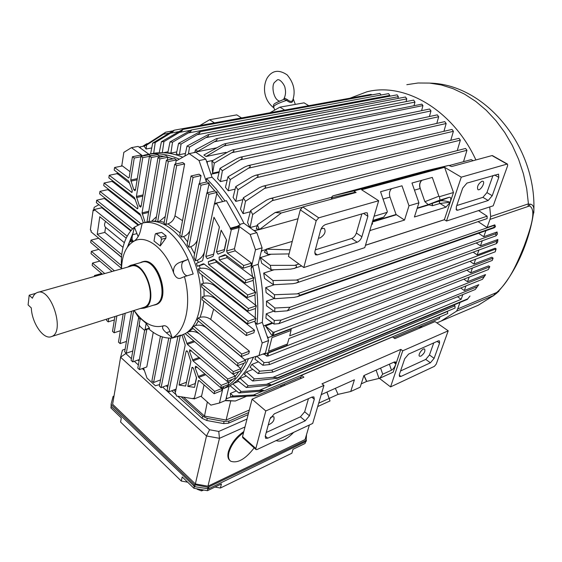 <?xml version="1.0" encoding="UTF-8"?>
<svg xmlns="http://www.w3.org/2000/svg" width="562" height="562" viewBox="0 0 562 562"><rect width="100%" height="100%" fill="white"/><g stroke="black" fill="none" stroke-linecap="round" stroke-linejoin="round"><path stroke-width="0.84" d="M255.492 249.795L262.103 247.828L258.155 264.351C262.763 284.702 264.14 304.035 262.299 322.356L268.594 340.551L262.187 342.982L254.951 322.089L256.996 324.274C258.808 305.883 257.396 286.465 252.76 266.023L251.045 268.72L255.492 249.795L250.195 234.509L238.126 225.678L240.086 225.144L226.402 200.669L216.482 203.135L215.513 204.189L214.48 203.444L202.749 260.178L202.271 260.873L196.405 263.374L197.41 266.283L203.282 263.803L204.062 263.971L247.069 297.586L247.694 294.938L208.572 264.456L208.333 261.667L213.911 259.314L214.677 259.489L245.158 283.009L245.784 280.333L219.299 259.96L219.068 257.136L224.793 254.719L225.573 254.895L243.079 268.222L243.704 265.517L227.371 253.125L226.634 250.989L231.298 229.703L230.251 228.931L230.413 228.186L216.482 203.135M245.425 360.256L237.986 363.298L193.658 326.15L195.562 325.496C199.496 324.611 203.093 325.377 206.366 327.801L245.425 360.256L245.819 359.406L259.012 355.556L265.397 353.077L268.594 340.551M421.612 110.672L422.926 105.593L421.893 104.139L224.997 143.724M222.215 144.82L224.8 143.767C226.205 144.139 225.896 144.87 223.866 145.944L206.015 156.51L203.88 155.028L222.215 144.82M181.112 396.772L202.636 416.224L207.28 418.395L224.097 421.479L229.029 421.079L248.664 412.55M177.74 396.224L202.158 418.346L206.795 420.509L223.592 423.593L228.516 423.186L248.13 414.637M173.637 390.021L175.541 391.742M249.303 410.035L226.114 420.06L204.484 416.084L183.514 397.158M175.85 390.246L175.007 389.487M306.037 441.437L208.502 488.849L194.747 486.678L111.093 406.284L111.143 404.029L113.053 396.526L114.037 395.901M529.994 204.111L529.516 205.973L528.111 206.029L528.336 204.392L529.994 204.111C532.551 204.406 533.851 206.31 533.879 209.83L533.795 212.956M498.796 291.397L494.223 294.657M496 293.652L496.632 292.535C509.86 281.148 517.911 261.309 524.198 245.896C529.58 231.024 537.314 209.97 529.516 205.973L489.987 219.384L490.675 216.546L489.713 206.942M494.279 294.558L496.632 292.535L457.679 308.931L460.018 302.447M494.911 293.61L493.724 295.45L456.548 311.165L457.679 308.931M463.882 279.181L467.493 281.724L469.158 277.115M467.493 281.724L485.392 274.628L482.484 279.293L269.479 364.569L262.854 365.258L264.098 362.631L256.743 356.224M460.728 288.004L464.31 290.547L465.989 285.896M464.31 290.547L478.803 284.688L475.269 289.493L272.928 372.065L258.155 373.561L259.623 371.194L251.909 364.401L258.436 361.83M457.538 296.729L461.142 299.321L462.863 294.558M461.142 299.321L272.879 377.362L277.502 377.741L277.178 378.338L252.654 381.001L254.354 378.914L246.5 371.925L252.844 369.396M478.107 221.625L487.043 227.54L489.987 219.384M487.043 227.54L494.785 224.849L495.501 226.648L494.342 227.75L493.822 227.455L494.785 224.849M478.578 233.272L483.734 236.714L485.898 230.708M483.734 236.714L497.054 231.98L497.433 234.052L496.056 235.815L495.705 233.806L497.054 231.98M476.176 242.953L480.44 245.84L482.273 240.768M480.44 245.84L497.876 239.489L497.644 242.053L496.429 243.606L496.478 241.351L497.876 239.489M473.162 252.162L477.173 254.902L478.922 250.041M477.173 254.902L495.157 248.2L496.127 248.854L495.248 251.804L272.837 335.486L272.366 335.528L272.928 332.198L265.482 325.918L271.404 334.812L272.366 335.528M470.001 261.309L473.864 264.056L475.621 259.187M473.864 264.056L491.82 257.22L493.106 258.12L492.256 260.424L289.008 338.528L287.386 344.014L268.432 351.376L271.966 337.636L291.018 330.435L289.725 335.844L493.106 258.12M466.874 270.174L470.696 272.844L472.431 268.039M470.696 272.844L488.624 265.875L489.804 266.683L488.252 269.62L489.804 266.683M490.675 216.546L528.428 203.837L528.111 206.036M528.428 203.837L526.72 188.769L523.419 173.827L518.593 159.285L512.326 145.417L504.739 132.47L495.986 120.69L486.242 110.264L475.691 101.364L464.535 94.128L452.986 88.634L441.247 84.946L429.508 83.078L417.98 83.007L406.818 84.686M473.288 307.358L478.255 305.243L493.724 295.45M475.902 159.952C452.705 109.59 404.324 81.961 366.81 91.845L349.922 98.217M418.374 327.393L422.764 326.81M436.885 322.904L441.058 321.092L456.548 311.165M453.829 305.018L454.974 305.847L266.578 384.303C269.282 384.001 270.8 384.26 271.13 385.075L246.297 387.506L248.235 385.722L240.136 378.444L246.304 375.964M455.051 308.053L454.974 305.847M447.724 313.561L447.436 311.243M393.744 337.811L439.421 318.499L440.018 316.806M371.967 94.88L371.004 94.374L174.101 130.215L152.688 143.099L150.595 153.897M381.099 94.999L379.891 93.433L182.889 129.415M389.585 96.243L389.796 95.414L388.581 93.622L191.473 129.963M397.896 98.462L398.36 96.671L397.102 94.838L199.953 131.726M406.045 101.603L406.762 98.877L405.469 97.015L208.326 134.627M413.997 105.726L414.967 102.108L413.688 100.106L216.616 138.617M429.41 116.545L430.97 110.925L429.607 109.014L232.787 149.857M436.793 123.415L438.676 116.748L437.299 114.845L240.655 157.135M443.931 131.311L446.158 123.521L444.774 121.631L248.376 165.551M450.773 140.324L453.401 131.297L452.017 129.422L255.907 175.182M457.264 150.588L460.348 140.163L458.964 138.322L263.234 186.134M463.524 161.694L466.959 150.286L465.561 148.459L270.196 198.576M473.134 160.704L471.237 159.615L449.403 165.502M478.557 210.581L487.128 216.187L296.371 280.066C299.244 280.607 299.174 281.597 296.174 283.023L292.858 283.698L273.504 284.758L272.963 280.55L263.69 273.09L274.115 269.76M487.071 218.604L487.128 216.187M29.175 295.198L32.406 298.225C33.474 295.247 35.09 293.35 37.247 292.535C50.819 286.297 65.747 332.388 51.507 336.575C43.696 340.228 31.837 323.192 31.31 307.948L28.1 304.913L29.175 295.198L35.694 293.364M155.252 304.864L156.053 304.611C171.895 299.89 157.451 255.31 142.228 261.92M153.012 305.342L155.288 304.85C171.122 300.136 156.672 255.527 141.455 262.138L140.135 262.742M145.094 329.494L146.197 323.41L140.303 318.282L139.221 324.365L139.889 326.304L143.991 329.901L144.694 330.098L145.094 329.494L149.422 328.053L146.197 323.41M143.057 307.618L143.851 307.372C158.877 302.904 144.975 259.988 130.546 266.297L38.033 292.31M140.156 308.538L144.132 308.152C159.727 303.515 145.291 258.949 130.314 265.496L127.63 267.119M127.384 247.175L133.096 232.759M143.746 222.847L145.98 222.285C162.369 216.728 185.172 235.366 195.358 264.33C205.72 293.216 200.669 324.71 185.362 333.54L180.346 335.732M127.883 246.479L132.808 233.982M134.114 310.449C143.556 323.494 153.328 328.608 163.437 325.805C166.064 325.328 168.242 327.196 169.984 331.425L172.281 338.092C185.994 330.337 191.761 303.543 184.469 276.616L180.297 278.352C177.564 278.885 175.33 277.038 173.595 272.809C165.769 249.156 146.605 234.249 134.276 241.028C126.225 245.559 121.975 254.832 121.518 268.833M241.779 354.06L249.38 351.159L210.722 319.406C207.441 317.094 203.915 316.399 200.135 317.326L198.224 317.973L197.29 320.094L241.182 356.554L241.779 354.06L198.224 317.973M149.569 328.468L149.422 328.053M155.189 234.333L154.002 241.021L160.233 245.973L161.449 239.272L160.746 237.22L156.355 233.764L155.695 233.595L155.189 234.333M142.818 155.976L131.452 147.666L138.09 146.401L140.851 148.403L139.833 146.914L139.2 147.209M274.418 294.734L296.996 293.877C298.612 293.596 299.483 294.074 299.616 295.317L297.417 296.666L293.982 297.389L274.642 298.724L274.418 294.734L265.685 287.625L274.446 284.709M265.685 287.625L266.1 292.605L274.642 298.724M272.963 280.55L296.371 280.066M151.754 147.925L146.092 149.021L144.097 146.106L139.833 146.914M131.452 147.666L123.837 152.358L121.743 166.071M124.321 242.658L105.558 227.343C104.195 225.924 104.202 223.957 105.586 221.442M132.688 240.887L131.276 239.988M204.069 384.893L201.596 395.957L194.213 398.936L193.286 398.107L193.152 398.718L176.391 396.006L176.082 394.264L175.189 393.456L185.193 345.068L182.046 335.142M126.141 238.112L99.776 216.721L97.226 234.305L104.806 232.408L105.558 227.343M194.213 398.936L198.512 380.509L199.32 380.727L214.136 393.723L214.67 391.391L198.73 377.432L195.183 367.913L195.478 366.276L196.271 366.487L220.683 387.689L221.238 385.321L193.033 360.888L189.485 351.376L189.794 349.719L227.217 381.408L227.779 379.013L187.343 344.358L183.662 334.46M196.552 378.057L194.522 387.38L187.778 386.375L192.127 367.288L193.504 368.412L196.552 378.057M190.869 361.556L185.671 386.059L179.053 385.068L186.064 351.383L186.472 350.8L187.82 351.91L190.869 361.556M145.108 222.503L142.06 212.872L151.361 157.522L149.506 156.173L141.125 206.373L140.626 207.111L139.453 206.099L136.404 196.454L142.741 157.683L140.914 156.348L135.463 189.935L134.95 190.694L133.805 189.689L130.749 180.044L134.248 158.041L132.456 156.721L129.225 177.185L128.705 177.957L114.578 167.518L114.191 170.089L128.761 181.189L132.26 190.553L131.859 192.415L109.218 175.295L108.845 177.838L134.402 197.55L137.901 206.928L137.507 208.769L104.082 183.036L103.724 185.544L140.036 213.932L143.401 222.91M226.388 255.513L227.104 257.642L253.912 277.726L252.942 280.494L245.158 283.009M215.604 260.206L216.349 262.138L255.731 292.254L254.818 294.987L247.069 297.586M247.793 311.158L255.513 308.475L256.37 305.791L212.218 271.495C208.713 268.833 204.708 267.786 200.184 268.355L198.238 268.931L248.418 308.538L247.793 311.158L199.292 272.76L198.238 268.931M201.449 283.922L203.388 283.318C207.448 282.538 211.172 283.367 214.558 285.791L255.97 318.415L255.183 321.043L247.491 323.796L248.116 321.211L201.449 283.922L201.821 287.189L247.491 323.796M193.714 398.493L193.152 398.718M105.038 198.147L104.806 198.829L104.539 198.449L96.692 200.205L96.348 202.65L131.023 230.448M195.372 383.502L187.778 386.375M238.126 225.678L238.155 226.767L230.251 228.931M238.323 226.029L230.413 228.186M130.665 230.863L101.848 207.75L94.212 209.514L94.037 210.722L93.151 210.005L90.349 229.928L91.22 230.652L91.051 231.839L121.483 257.115M186.486 382.209L179.053 385.068M104.082 183.036L112.112 181.329L135.365 199.573M109.218 175.295L117.346 173.616L129.815 183.451M140.922 215.703L107.89 189.633L99.952 191.368L140.816 223.613M104.806 198.829L137.767 224.948M168.171 384.935L161.076 387.661L159.341 386.08L168.755 338.099M170.862 338.113L161.076 387.661M177.789 337.172L177.725 336.659M180.226 335.774L168.853 391.883L167.09 390.288L177.908 336.582L180.774 335.135L172.281 338.092M176.096 389.059L168.853 391.883M227.519 381.289L228.72 382.322L221.238 385.321M228.72 382.322L228.481 384.541L220.683 387.689M232.914 373.997L235.288 376.02L234.986 378.296L227.217 381.408M235.288 376.02L227.779 379.013M221.126 387.513L222.123 388.377L214.67 391.391M222.123 388.377L221.576 390.702L214.136 393.723M190.904 361.19L186.444 382.202M196.538 377.278L195.19 383.474M187.048 332.409L233.328 371.637L240.866 368.665L240.501 370.997L232.752 374.067L185.186 333.645M233.328 371.637L232.752 374.067M240.866 368.665L237.403 365.75M199.875 334.235C196.574 331.791 192.907 330.948 188.895 331.706L187.216 332.29M193.658 326.15L192.274 327.843L237.389 365.757L237.986 363.298M245.559 360.354L245.116 362.743L237.389 365.757M104.806 232.408L122.987 247.343M121.729 254.607L97.226 234.305M146.801 329.395L139.467 369.62L137.795 368.089L144.68 330.105L149.583 328.461M153.243 332.36L146.794 366.951L139.467 369.62M139.278 325.243L132.78 361.879L131.122 360.368L138.652 317.656M139.348 359.54L132.78 361.879M133.686 310.589L126.317 353.231L124.68 351.742L131.627 311.236M132.773 350.99L126.317 353.231M104.722 273.561L92.498 263.079L92.168 265.376L102.439 274.2M95.287 276.209L94.5 275.528L94.36 276.476M106.829 319.083L106.611 320.452L108.213 321.885L108.754 318.471M114.915 316.525L112.512 331.334L114.128 332.781L116.882 315.9M123.183 313.912L118.477 342.11L120.099 343.586L125.193 313.273M99.818 261.098L92.498 263.079M112.056 271.495L91.044 253.638L91.374 251.326L114.395 270.835M98.87 249.359L91.374 251.326M121.294 265.51L91.023 240.143L98.575 238.232L121.476 257.27M91.023 240.143L90.686 242.482L121.42 268.306M246.873 333.013L202.187 296.869L202.074 299.729L246.254 335.57L246.873 333.013L254.53 330.21L253.905 332.753L246.254 335.57M202.187 296.869L204.118 296.244C207.961 295.373 211.544 296.09 214.874 298.408L254.53 330.21M191.059 175.969L193.054 177.395L181.568 237.108L179.763 235.071L191.059 175.969L199.039 174.199L201.034 175.618L193.054 177.395M187.631 241.906L183.528 236.581L181.568 237.108M183.528 236.581C186.155 235.717 188.249 233.813 189.794 230.884M199.454 183.648L201.034 175.618M199.039 183.746L201.055 185.193L188.797 247.273L187.104 244.568L199.039 183.746L207.027 181.912L209.205 183.31L201.055 185.193M194.578 253.834L190.75 246.725L188.797 247.273M190.75 246.725C193.672 245.629 195.871 243.423 197.346 240.107M207.125 192.801L209.205 183.31M206.865 192.864L208.902 194.34L195.428 260.789L193.911 257.164L206.865 192.864L214.853 190.989L208.881 184.09M198.274 262.58L197.374 260.22L195.428 260.789M197.374 260.22C200.803 258.59 203.17 255.801 204.47 251.853M214.593 203.416L217.094 192.373L208.902 194.34M217.094 192.373L214.853 190.989M255.731 292.254L247.694 294.938M253.912 277.726L245.784 280.333M204.252 264.119L197.41 266.283M226.612 240.065L224.231 251.003L223.718 251.727L218 254.165L216.503 251.881L221.14 230.181L226.612 240.065M256.37 305.791L248.418 308.538M255.97 318.415L248.116 321.211M258.155 264.351L252.76 266.023M261.091 252.071L262.047 250.75L261.688 249.542M289.065 253.905L267.631 254.284L264.393 252.064L266.283 249.479L262.047 250.75M271.116 254.235L259.714 257.81M298.022 218.737L259.391 229.584L255.029 230.497L253.511 230.223L255.492 231.656L255.029 230.497M292.254 241.386L266.191 249.184L267.631 254.284M257.375 224.737L259.279 229.303L256.307 228.769L257.375 224.737L275.169 212.513L331.875 197.213M257.122 225.692L249.935 227.624M207.378 163.753L207.188 161.624L206.423 161.006L212.036 177.206C224.421 189.394 235.042 204.744 243.908 223.247L253.511 230.223M243.908 223.247L239.672 224.4M255.492 231.656L256.827 232.633L250.195 234.509M212.036 177.206L206.521 178.456L206.226 181.301L199.046 160.57L189.155 153.623L177.058 160.458L174.557 158.554L166.408 160.226L168.319 161.603L157.655 221.695L155.611 221.463L166.408 160.226M226.465 239.798L224.329 249.619L216.503 251.881M224.336 250.49L224.329 249.619M246.514 396.315L235.352 401.001L225.685 400.411L219.454 403.003L223.255 386.867L223.887 388.44C234.136 382.448 242.341 372.508 248.509 358.619M180.177 232.935L167.905 223.887L165.952 224.386L163.985 223.5L174.726 164.223L176.665 165.614L165.952 224.386M164.195 222.348L159.608 221.203L157.655 221.695M132.168 239.419L131.417 239.616L130.644 241.772L133.004 241.14M160.556 379.884L153.602 382.511L151.888 380.952L160.437 336.216M162.376 336.905L153.602 382.511M249.38 351.159L248.769 353.638L241.182 356.554M428.947 204.42L428.293 204.617L424.886 201.709L438.901 196.208L439.463 196.693L453.471 192.513L444.605 167.307L461.269 177.163L507.05 164.104L491.996 155.583L451.672 166.535L448.609 165.432L426.93 170.574L333.118 195.794L354.819 190.708L448.567 165.439M300.291 209.837L316.195 220.747L318.724 217.824L378.676 200.725L364.766 247.659L303.803 267.533L288.439 256.37L300.291 209.837L302.792 206.949L356.104 192.478L354.467 191.424L354.165 192.499L332.177 197.62L332.107 196.426L333.118 195.794M507.05 164.104L507.507 164.118L507.627 165.762L493.211 205.804L446.481 221.035L444.345 219.693L365.49 245.229M429.136 204.456L429.003 204.835L432.389 205.727L439.997 203.465L445.989 207.16L414.412 217.002L418.922 202.833L408.996 205.797L404.521 220.079L369.831 230.575M404.521 220.079L396.069 214.487L389.979 197.1C388.932 193.56 389.466 190.75 391.588 188.677M372.522 221.498L383.706 217.101L372.838 220.43M449.298 197.262L439.934 200.894C442.097 200.493 445.526 200.922 450.225 202.18C451.216 198.73 450.907 197.093 449.298 197.262L439.969 200.086L428.293 204.617M369.74 230.884L370.154 230.785M429.22 204.336L439.934 200.894L439.259 202.095L439.997 203.465L450.218 202.208L445.989 207.16M374.081 216.237L387.12 212.338L387.323 211.586L380.558 191.733L401.985 185.797L408.996 205.797M438.901 196.208L432.297 177.416L411.974 183.029L418.922 202.833M378.676 200.725L361.584 189.752L444.605 167.307M439.463 196.693L439.969 200.086M387.12 212.338L383.706 217.101M421.957 180.262C419.807 182.285 419.238 185.017 420.257 188.474L424.886 201.709M431.848 177.522L432.297 177.416M354.819 190.708L354.467 191.424M461.269 177.163L446.481 221.035M453.471 192.513L444.345 219.693M316.195 220.747L303.803 267.533M491.996 155.583L492.495 155.632M318.499 238.056L319.975 238C324.639 234.979 326.093 231.804 324.337 228.474L322.567 228.383L320.979 229.205M315.331 249.858L351.679 238.471C353.828 237.557 355.381 235.738 356.357 233.019L361.886 213.904M356.357 233.019L361.879 236.75L367.878 216.279L367.253 212.843L365.764 212.766L325.56 224.554C323.227 225.502 321.569 227.427 320.579 230.329L314.875 251.544L315.324 254.663M361.879 236.75C360.895 239.475 359.336 241.302 357.193 242.222L317.34 254.916L315.577 254.846M481.929 181.238L482.962 181.273C485.575 182.362 480.299 191.136 477.932 189.647C476.78 186.767 478.114 183.957 481.929 181.238M493 175.47L486.938 192.59L482.92 197.346L456.78 205.537M456.267 207.041L462.702 188.101L466.945 183.107L498.536 174.15L498.789 177.381L492.228 195.724L488.202 200.501L457.693 210.216L456.59 210.188L456.267 207.041M282.314 384.914L283.473 385.869M252.064 399.189L303.887 377.214L301.513 375.297L392.55 336.94L394.875 338.633L435.037 321.612L448.216 330.821L402.736 350.8L400.811 349.381L321.998 383.825L323.965 385.399L265.798 410.941L255.843 448.504L242.531 436.639L252.064 399.189L265.798 410.941M300.579 378.619L301.513 375.297M285.082 385.188L283.922 384.232M321.225 394.636L354.411 379.8L350.744 391.489L360.179 387.19L363.881 375.571L394.229 362.019L395.592 361.928L395.845 364.176L394.405 361.949M380.593 368.11L382.715 374.201L391.482 370.225C393.238 369.185 394.693 367.183 395.838 364.197L393.829 362.195M318.696 403.179L329.142 398.479L326.915 392.072M400.811 349.381L393.175 372.149L379.793 378.247L366.726 381.38L364.057 375.493M361.24 383.867L366.726 381.38M329.17 398.402L338.057 394.376L350.744 391.489M317.692 406.558L330.035 400.931L326.965 392.051M335.331 388.314L338.057 394.376M330.035 400.931L329.142 398.479M379.793 378.247L382.715 374.201M376.111 370.105L379.041 378.507M255.843 448.504L256.054 449.579L257.108 449.502L312.697 423.432L323.965 385.399M379.427 378.374L390.569 386.909L434.391 366.354L436.224 364.148L448.216 330.821M390.569 386.909L402.736 350.8M255.928 449.467L242.756 437.714L242.531 436.639M420.889 356.132C424.205 353.631 425.448 351.271 424.619 349.065C422.701 347.709 417.411 355.233 419.575 356.231L420.889 356.132M400.558 370.962L425.771 359.413L429.466 354.98L433.745 342.897M429.466 354.98L434.117 358.345L439.554 343.122L439.386 340.832L438.198 340.916L408.602 354.088L404.717 358.725L399.413 374.334L399.484 376.442M434.117 358.345L430.408 362.792L400.973 376.435L399.624 376.547M270.441 417.636L271.748 416.849L273.834 416.73C274.727 420.228 272.872 422.947 268.271 424.893M308.461 398.641L304.66 411.798L300.417 416.828L266.226 432.48M314.298 399.217L309.451 415.789L305.194 420.833L267.716 438.205L265.671 438.353L265.243 436.154L269.816 419.14L274.312 413.843L312.128 397.011L313.912 396.905L314.298 399.217L311.791 397.165M254.15 447.886C245.489 459.077 237.705 463.538 230.792 461.262C228.558 459.66 227.933 456.723 228.924 452.438C231.214 444.83 236.089 438.227 243.55 432.642M243.831 431.518C235.963 437.067 230.799 443.868 228.334 451.897C227.378 455.993 227.919 458.873 229.949 460.538M292.978 99.65C292.746 103.148 290.617 103.394 286.578 100.387L283.993 99.312M283.627 99.425L284.765 98.259L287.4 99.607L286.578 100.387C278.345 103.057 274.024 105.256 273.617 106.97L274.706 110.096M287.4 99.607C289.676 101.574 291.439 101.87 292.676 100.479L292.83 100.057L292.676 100.479C295.752 91.416 293.898 82.874 287.112 74.851C278.864 69.344 272.275 70.306 267.329 77.746C262.679 85.853 263.044 99.762 273.961 107.96M293.75 432.311C286.683 439.589 280.81 442.343 276.132 440.58M187.645 482.182L181.308 481.051L120.591 422.048L121.308 417.98L110.897 407.907L111.164 406.354M181.308 481.051L182.221 476.934L193.953 488.287L194.354 486.566M187.188 275.794C182.06 274.881 179.475 262.728 184.083 261.126L188.137 259.363L193.188 273.982L184.469 276.616M172.632 337.973L182.488 334.987M134.044 310.47L140.071 319.574M148.621 328.784C156.524 335.605 164.399 338.675 172.253 338.015M173.595 272.809C173.026 267.653 175.175 264.154 180.044 262.292L188.137 259.363C177.423 234.122 157.1 218.751 142.228 223.184L134.409 227.167C124.736 235.752 120.423 249.647 121.455 268.854M172.12 337.629L166.359 332.767C162.671 329.704 161.673 327.393 163.366 325.834L163.437 325.805M142.228 223.184L140.465 230.806C139.271 235.429 137.205 238.836 134.276 241.028L133.974 241.154C132.035 241.133 131.592 238.99 132.632 234.726L134.409 227.167L138.147 236.623M160.233 245.973L165.952 238.07L166.05 235.815L161.659 232.38L155.758 233.581M154.388 304.899L155.21 304.639C170.89 299.975 156.58 255.808 141.519 262.356L131.185 265.25M220.016 168.34L236.813 158.66L240.353 157.198C242.889 157.388 242.84 158.28 240.213 159.875L222.397 170.729L220.016 168.34L217.606 178.618L220.452 181.596L222.397 170.729M482.484 279.293L485.561 274.741M264.098 362.631L268.882 362.216L484.296 276.455M268.882 362.216L269.479 364.569M227.21 180.03L220.452 181.596M227.975 176.833L244.519 167.09L248.053 165.621C250.87 165.621 251.017 166.471 248.509 168.171L230.294 179.58L227.975 176.833L225.453 187.315L228.235 190.778L230.294 179.58M235.148 189.113L228.235 190.778M235.766 186.612L252.092 176.728L255.57 175.26C258.583 175.035 258.934 175.836 256.63 177.662L238.007 189.731L235.766 186.612L233.104 197.403L235.801 201.4L238.007 189.731M242.875 199.622L235.801 201.4M243.339 197.796L259.503 187.666L262.875 186.219C265.981 185.783 266.543 186.521 264.54 188.439L245.482 201.308L243.339 197.796L240.501 209.043L243.086 213.651L245.482 201.308M250.308 211.755L243.086 213.651M260.318 257.628L261.695 263.241L271.207 269.865L290.568 269.128L293.778 268.51C296.026 268.446 298.12 264.997 294.621 265.362L270.294 265.348L260.417 257.494M250.069 227.652L252.675 214.558L272.156 200.704C273.785 198.688 273.013 198.007 269.851 198.667L266.592 200.093L250.624 210.532L247.547 222.44L249.907 227.603M290.104 249.823L266.191 249.184M259.391 229.584L281.365 212.97L275.169 212.513M301.963 207.371L281.365 212.97M194.283 152.576L193.848 152.667M262.847 354.067L263.887 354.348L264.147 353.561M263.69 273.09L264.562 278.443L273.504 284.758M496.056 235.815L287.351 310.8L274.762 311.805L274.825 308.032L266.486 301.162L274.291 298.478M266.486 301.162L266.514 305.812L274.762 311.805M274.825 308.032L289.985 307.252L495.705 233.806M277.178 378.338L467.331 299.413L469.994 296.019M496.429 243.606L278.878 323.628L273.982 324.063L274.305 320.509L266.248 313.8L273.806 311.109M266.248 313.8L265.931 318.134L273.982 324.063M274.305 320.509L281.042 320.087L496.478 241.351M488.252 269.62L268.207 355.985L266.781 356.132L267.807 353.259L267.456 352.957M267.807 353.259L489.678 266.845M264.266 354.208L266.781 356.132M287.386 344.014L286.929 345.377L263.887 354.348M267.948 338.682L268.144 337.65L266.992 335.914M272.844 323.227L265.482 325.918M272.928 332.198L274.361 332.093L496.127 248.854M272.219 322.764L263.536 325.932M291.179 328.587L291.32 328.918L268.144 337.65M291.018 330.435L291.116 328.608M226.676 398.732L226.535 396.849L226.022 398.978L230.673 397.074L230.399 393.393L236.419 390.913M185.439 153.461L179.411 154.683L176.356 153.953L178.561 143.373L199.784 131.761C200.444 132.477 199.552 133.468 197.114 134.732L181.069 144.041L178.561 143.373M176.777 151.909L170.883 153.089L167.792 152.857L170.026 141.898L191.333 129.991C191.656 130.714 190.644 131.705 188.298 132.962L172.534 142.2L170.026 141.898M168.01 151.789L163.352 152.716M495.248 251.804L495.761 249.338M256.265 356.357L254.909 359.104L262.854 365.258M259.623 371.194L271.797 370.14L477.363 286.676M251.909 364.401L250.069 367.218L258.155 373.561M254.354 378.914L272.879 377.362M246.5 371.925L244.322 374.39L252.654 381.001M248.235 385.722L266.578 384.303M240.136 378.444L237.585 380.516L246.297 387.506M230.048 385.75L238.941 392.964L264.161 390.892C263.606 390.253 261.997 390.056 259.342 390.295L241.182 391.496L232.816 383.902M238.667 381.387L233.307 383.551M262.496 391.222L253.574 394.974L233.244 395.999L230.399 393.393M230.525 397.137L256.736 395.725L301.035 376.997M256.736 395.725L253.574 394.974M225.025 400.685L235.352 401.001M226.114 420.06L230.757 400.924M117.823 172.956L116.271 173.834M121.821 165.551L120.844 166.254M172.639 130.925L165.664 132.196L144.048 146.106M308.777 105.705L304.063 102.846L279.939 107.159L269.915 112.779M284.667 110.089L279.939 107.159M199.819 125.537L209.626 119.727L236.778 114.873L241.527 117.943M209.626 119.727L214.389 122.881M146.092 149.021L146.647 145.024L163.486 134.22L165.664 132.196M163.486 134.22L168.804 133.236M153.7 153.278L155.231 142.544L170.462 133.173C172.639 131.88 173.855 130.897 174.101 130.215M142.706 146.366L146.612 143.809L147.954 143.556M161.413 141.75L182.783 129.436C182.805 130.138 181.688 131.122 179.44 132.379L163.921 141.652L161.413 141.75L159.236 152.709M162.299 152.681L163.921 141.652M170.883 153.089L172.534 142.2M179.411 154.683L181.069 144.041M187.02 146.064L208.13 134.669C209.162 135.351 208.411 136.334 205.882 137.62L189.52 147.089L187.02 146.064L184.891 156.032M188.403 154.044L189.52 147.089M211.923 161.048L228.664 151.55L232.506 149.913C234.705 150.279 234.466 151.206 231.79 152.695L214.347 163.092L211.923 161.048L212.584 173.187L214.347 163.092M212.584 173.187L219.229 171.705M195.407 149.921L216.384 138.666C217.775 139.362 217.072 140.402 214.27 141.779L197.894 151.29L195.407 149.921L194.902 152.232M414.967 102.108L214.27 141.779M226.57 152.738L226.015 152.344L206.015 156.51M216.946 147.757L194.002 152.414M213.146 160.353L207.188 161.624M219.054 172.443L211.01 174.241M207.336 401.956L204.484 416.084M293.673 104.708L290.582 105.256M284.765 98.259L284.154 99.249M207.863 488.982L207.455 490.689L221.421 483.931L220.402 488.02L291.861 453.239L292.992 449.312L305.075 443.467L305.496 442.027M207.455 490.689L193.953 488.287M220.402 488.02L214.972 487.05M196.995 488.828L197.164 489.256L197.255 488.877M197.164 489.256L201.512 490.886L201.793 489.685M203.725 490.029L201.512 490.886M162.643 387.063L209.598 429.768L206.5 435.964L120.598 357.221L112.618 404.24L195.365 483.945L207.961 486.193L305.082 439.547L309.367 424.991M306.522 434.644L306.142 440.376L207.926 487.296L194.22 484.577L111.367 404.654M125.93 352.88L125.769 353.526L120.598 357.221L122.439 350.112L125.122 349.171M209.598 429.768L218.758 431.44L219.468 438.325L206.5 435.964L195.365 483.945M244.99 426.965L219.468 438.325L207.961 486.193M218.758 431.44L247.013 419.034M125.769 353.526L131.424 358.668M134.339 361.324L138.357 364.977M142.319 368.581L144.378 370.449M138.048 360.003L139.046 361.183M166.134 385.715L167.722 387.155M171.712 390.766L176.18 394.812M126.45 341.436L120.099 343.586M120.373 330.73L114.128 332.781M101.645 273.518L94.5 275.528M114.367 319.926L108.213 321.885M214.48 203.444L222.622 201.603M238.155 226.767L239.201 227.533L231.298 229.703M219.384 227.013L213.609 254.214L205.811 256.476L213.974 217.255L219.419 227.076L213.349 255.647L212.858 256.356L207.287 258.738L205.811 256.476M213.567 254.621L213.609 254.214M239.201 227.533L234.48 248.706L226.634 250.989M243.704 265.517L251.53 263.107L235.211 250.828L234.48 248.706M251.53 263.107L250.898 265.798L243.079 268.222M159.608 221.203L165.249 216.518M200.901 396.238L210.905 405.132L219.454 403.003M253.49 357.172C247.308 370.723 239.159 380.446 229.036 386.354L223.887 388.44M229.036 386.354L226.535 396.849M226.022 398.978L225.685 400.411M262.299 322.356L256.996 324.274M259.012 355.556L262.187 342.982M182.833 157.191C170.989 152.45 159.882 151.438 149.527 154.164M262.103 247.828L256.827 232.633M206.423 161.006L205.783 159.151L195.892 152.253L189.155 153.623M205.783 159.151L199.046 160.57M179.313 159.186C166.703 153.658 154.915 152.351 143.942 155.274L143.141 155.913M140.851 148.403L148.895 154.248M98.877 204.68L94.149 207.357L93.714 209.879M143.577 368.124L146.998 378.086L155.407 385.771L159.643 384.534M140.914 156.348L149.183 154.712L150.497 155.983M149.506 156.173L157.746 154.536L159.306 155.934L151.361 157.522M167.357 160.03L167.848 157.262L166.197 155.864L157.999 157.515L159.882 158.877L149.056 221.561M114.578 167.518L122.404 165.938L130.089 171.719M132.456 156.721L140.359 155.161L141.757 156.187M127.131 236.145L94.212 209.514M167.905 223.887C171.55 222.552 173.904 219.861 174.972 215.822L184.645 163.928L176.665 165.614M184.645 163.928L182.706 162.551L174.726 164.223M175.548 164.048L176.264 160.121M176.299 159.952L168.319 161.603M151.536 221.323L156.447 216.7M167.848 157.262L159.882 158.877M146.935 222.004L157.999 157.515M138.449 224.596L99.6 193.841L99.952 191.368M132.52 228.839L96.692 200.205M94.17 209.774L93.151 210.005M149.478 156.341L142.741 157.683M159.306 155.934L159.074 157.297M140.858 156.735L134.248 158.041M230.673 397.074L233.244 395.999M155.231 142.544L152.688 143.099M268.271 353.224L268.207 355.985M271.207 269.865L270.294 265.348M252.675 214.558L250.624 210.532M238.941 392.964L241.182 391.496M146.647 145.024L144.097 146.106M274.361 332.093L272.837 335.486M271.797 370.14L272.928 372.065M281.042 320.087L278.878 323.628M289.985 307.252L287.351 310.8M493.865 227.561L299.434 295.528M493.822 227.455L299.616 295.317M467.753 298.956L277.593 377.833M467.893 298.787L277.502 377.741M422.926 105.593L223.866 145.944M206.795 420.509L207.28 418.395M202.158 418.346L202.636 416.224M223.592 423.593L224.097 421.479M254.691 291.762L253.132 279.693M255.485 305.356L254.937 294.495M255.246 318.036L255.52 308.44M254.951 322.089L255.036 321.099M252.71 277.171L251.045 268.72M112.948 181.006L112.435 181.856M118.434 173.321L117.704 174.213M108.536 189.31L108.185 190.089M191.438 350.667L189.485 351.376M199.299 357.425L192.45 359.975M193.778 340.944L186.753 343.445M200.22 358.212L193.033 360.888M197.086 367.19L195.183 367.913M204.835 373.927L198.14 376.512M205.748 374.714L198.73 377.432M199.215 380.636L198.126 381.064M187.202 350.969L186.064 351.383M192.843 367.436L191.74 367.85M194.698 341.724L187.343 344.358M227.104 257.642L219.299 259.96M216.349 262.138L208.572 264.456M225.032 201.006L216.082 188.944L206.521 178.456M235.183 376.47L238.927 371.615M228.551 383.031L232.661 379.224M223.255 386.867L224.147 386.291M240.859 368.7L243.999 363.178M195.562 325.496L198.407 321.021M200.135 317.326L202.72 308.805L203.851 301.162M204.118 296.244L203.943 288.896M203.388 283.318L201.863 274.797M200.184 268.355L199.355 265.707M155.709 220.915L151.838 221.316M132.569 241.267L132.267 242.208M188.895 331.706L192.991 328.447M332.177 197.62L331.784 199.081M429.003 204.835L417.137 208.446M371.672 224.357L372.578 224.02L372.234 222.461M396.287 214.782L372.36 222.053M372.894 220.402L373.273 220.255M428.834 204.456L417.257 208.059M420.257 188.474L424.598 200.88M421.767 180.318C419.638 182.348 419.076 185.081 420.095 188.523L414.468 190.125M396.069 214.487L372.473 221.653M389.979 197.1L382.954 199.103M432.375 203.205L432.389 205.727M432.754 203.072L432.08 204.28L432.817 205.657M302.792 206.949L318.724 217.824M372.578 224.02L371.925 223.5M372.234 224.189L371.84 223.802M363.537 213.419L367.878 216.279M351.679 238.471L357.193 242.222M314.678 253.026L317.34 254.916M455.972 209.155L457.693 210.216M482.92 197.346L488.202 200.501M486.938 192.59L492.228 195.724M494.637 174.986L498.789 177.381M280.993 386.923L281.436 385.279M389.382 364.183L391.482 370.225M319.083 403.038L318.9 402.497M366.572 381.45L363.902 375.557M437.117 341.394L439.554 343.122M425.771 359.413L430.408 362.792M399.217 375.114L400.973 376.435M304.66 411.798L309.451 415.789M265.264 436.063L267.716 438.205M300.417 416.828L305.194 420.833M132.632 234.726L136.65 233.694M180.044 262.292L184.083 261.126M166.359 332.767L170.019 331.517M161.659 232.38L156.355 233.764M165.952 238.07L161.449 239.272M166.05 235.815L160.746 237.22M438.676 116.748L240.213 159.875M446.158 123.521L248.509 168.171M453.401 131.297L256.63 177.662M460.348 140.163L264.54 188.439M298.914 263.978L294.621 265.362M466.959 150.286L272.156 200.704M494.469 225.285L296.996 293.877M447.647 311.397L259.342 390.295M178.498 131.691L170.462 133.173M190.244 130.384L179.44 132.379M389.796 95.414L188.298 132.962M398.36 96.671L197.114 134.732M406.762 98.877L205.882 137.62M430.97 110.925L231.79 152.695M293.09 99.312L293.715 99.769M306.142 440.376L305.679 441.943M208.902 487.191L208.502 488.849M207.926 487.296L207.526 488.954M195.126 485.02L194.747 486.678M194.22 484.577L193.834 486.235M138.955 361.092L139.228 359.582M228.516 423.186L229.029 421.079M235.211 250.828L227.371 253.125M225.882 255.134L219.068 257.136M214.965 259.714L208.333 261.667M214.558 285.791L214.452 284.765M152.794 155.519L150.117 155.709M163.802 156.348L158.962 155.681M173.04 158.863L167.82 157.241M212.218 271.495L211.874 270.076M148.579 212.422L142.172 213.982M135.568 189.296L133.805 189.689M132.253 192.049L131.283 192.267M129.091 177.613L128.143 177.81M137.297 178.639L130.749 180.044M137.107 179.812L130.869 181.161M137.908 208.383L136.91 208.614M148.782 211.249L142.06 212.872M141.245 205.678L139.453 206.099M142.839 196.117L136.517 197.564M143.036 194.937L136.404 196.454M222.707 201.589L216.686 193.293M206.858 181.947L206.226 181.301M182.517 220.662L174.972 215.822M214.874 298.408L214.902 297.677M210.722 319.406L213.644 309.107M429.916 83.113C485.617 84.391 535.951 146.38 533.879 209.83C531.083 234.066 519.042 269.423 496.934 292.985L492.811 296.188M441.058 321.092L478.255 305.243M155.288 304.85L156.053 304.611M51.507 336.575L143.851 307.372M117.872 172.892L117.296 173.623M112.491 180.648L112.084 181.336M108.15 189.001L107.862 189.64M104.694 197.873L104.504 198.456M492.452 155.611L507.507 164.118M331.334 199.201L332.023 196.672M280.578 387.099L281.021 385.462M144.132 308.152L155.21 304.639M293.778 268.51L301.639 265.959M365.469 245.292L444.401 219.728M296.174 283.023L487.156 218.576M271.13 385.075L455.108 308.032M264.161 390.892L447.781 313.54M295.338 104.413L293.224 98.863M283.578 99.439C285.545 95.863 286.037 92.119 285.06 88.213C284.983 85.234 279.743 78.308 277.312 79.902L274.418 82.495C271.313 85.768 273.378 99.305 279.314 101.069M273.539 106.738C273.504 104.04 272.43 104.139 284.07 99.277M305.995 441.634L306.459 440.067M143.942 155.274L143.507 155.393M297.446 296.659L494.342 227.75"/></g></svg>
